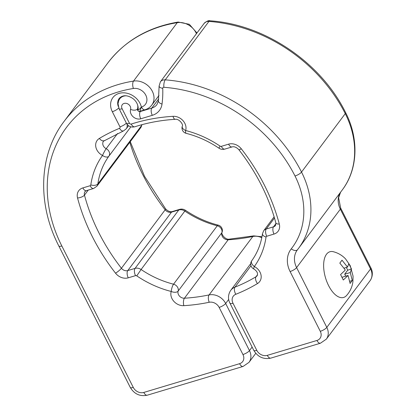 <?xml version="1.0" encoding="UTF-8"?>
<svg xmlns="http://www.w3.org/2000/svg" width="416" height="416" viewBox="0 0 416 416"><rect width="100%" height="100%" fill="white"/><g stroke="black" fill="none" stroke-linecap="round" stroke-linejoin="round"><path stroke-width="0.62" d="M347.88 275.647L348.171 275.792A4.774 2.34 -106.7 0 1 347.88 275.647L343.314 279.999L340.579 274.576L345.145 270.223A4.774 2.34 -106.7 0 1 345.108 269.729L345.145 270.223M342.233 277.508L342.529 277.118L348.01 275.475M349.825 281.252L352.274 280.514L350.09 283.436L348.171 275.792M350.36 272.87L350.324 272.381A4.774 2.34 -106.7 0 1 350.36 272.87L352.274 280.514M346.346 267.462L347.719 270.182L344.713 274.196L350.199 272.553M344.713 274.196L345.706 276.167M347.719 270.182L351.515 269.043L350.324 272.381M344.105 268.138L347.459 267.129L347.298 266.812A4.774 2.34 -106.7 0 1 347.589 266.958L348.78 263.619L351.515 269.043M345.108 269.729L339.82 263.104L342.004 260.182L347.298 266.812M346.486 295.599A23.858 11.705 -106.7 0 1 328.567 285.548A23.858 11.705 -106.7 0 1 323.898 261.42A23.858 11.705 -106.7 0 1 333.315 251.711C338.14 252.97 342.233 255.382 345.597 258.955L350.236 265.689L353.064 276.136L352.908 281.772C352.206 286.998 350.064 291.606 346.486 295.594M229.128 239.174L253.708 235.877A5.533 2.574 78.1 0 0 252.84 236.48L209.108 294.913A194.329 159.182 36.8 0 1 184.434 298.22L228.166 239.788A5.533 2.283 86.5 0 1 229.128 239.174C225.264 239.944 220.657 233.662 222.128 232.175A5.533 3.052 -162.4 0 1 221.858 232.695A5.533 4.534 -143.2 0 0 223.158 237.604A5.533 4.534 -143.2 0 0 228.166 239.788A194.329 159.182 -143.2 0 0 252.84 236.48A13.832 11.331 36.8 0 1 261.773 237.708M141.934 124.686L140.696 127.722L96.959 186.155A6.916 5.663 -143.2 0 0 97.864 183.929A88.52 72.509 36.8 0 1 108.883 156.192A5.533 3.172 -144.1 0 1 102.518 155.464A94.052 77.043 -143.2 0 0 90.813 184.933A1.383 1.134 36.8 0 1 90.116 185.728L82.841 187.912A11.066 9.064 -143.2 0 0 77.548 197.969A199.862 163.717 -143.2 0 0 115.539 273.182A11.066 9.064 -143.2 0 0 128.258 277.826L135.533 275.642A1.383 1.134 36.8 0 1 136.744 275.865A94.052 77.043 -143.2 0 0 171.22 291.47A11.066 9.064 -143.2 0 0 173.81 301.293A11.066 9.064 -143.2 0 0 183.836 305.666A5.533 2.283 -93.5 0 1 184.434 298.22A5.533 4.534 36.8 0 1 179.421 296.031A5.533 4.534 36.8 0 1 178.126 291.122A5.533 3.052 -162.4 0 1 171.22 291.47A5.533 1.43 -75.7 0 1 173.545 284.196L217.277 225.768A5.533 1.43 -75.7 0 1 218.223 225.139C206.669 222.17 195.754 217.23 185.479 210.309L184.829 211.078A88.52 72.509 -143.2 0 0 217.277 225.768A5.533 4.534 36.8 0 1 221.858 232.695L178.126 291.122A5.533 4.534 -143.2 0 0 173.545 284.196A88.52 72.509 36.8 0 1 141.097 269.511L184.829 211.078A6.916 5.663 36.8 0 0 178.792 209.955A5.533 2.714 73.3 0 1 179.582 209.373C181.73 208.811 183.695 209.123 185.479 210.309M130.848 126.844L108.883 156.192A5.533 4.534 -143.2 0 0 106.184 148.699A5.533 4.534 36.8 0 1 103.516 141.164L123.505 130.905A5.533 2.85 67.7 0 1 119.501 128.331A199.862 163.717 -143.2 0 0 99.356 138.434A5.533 3.011 59 0 0 104.114 140.634M139.984 110.942L141.372 107.063C139.064 109.678 137.987 110.401 138.133 109.236M118.248 106.402A11.066 9.064 36.8 0 1 119.215 98.384C122.788 94.796 127.364 94.864 132.943 98.587C138.554 102.773 138.512 108.982 137.888 109.668L137.888 109.668C137.753 110.859 138.336 111.431 139.646 111.389L144.966 109.793C147.768 108.935 150.041 107.37 151.772 105.092A16.26 13.317 -143.2 0 0 150.576 88.488A16.26 13.317 -143.2 0 0 133.515 81.089A145.226 118.966 -143.2 0 0 64.059 121.43C38.813 154.456 36.936 203.533 58.802 245.944A5.533 1.643 153.2 0 0 61.838 245.991A139.693 114.431 36.8 0 1 133.396 88.483A5.533 2.486 -99.1 0 1 133.515 81.089L177.252 22.662A16.26 13.317 36.8 0 1 196.446 33.665M99.356 138.434A11.066 9.064 -143.2 0 0 95.815 146.879A11.066 9.064 -143.2 0 0 102.518 155.464A5.533 0.64 -62.8 0 1 106.184 148.699L117.556 133.505M279.302 224.021A5.533 2.205 -14.9 0 1 275.855 222.903L275.574 225.42A5.533 4.534 36.8 0 1 273.525 226.819L266.25 229.003A6.916 5.663 -143.2 0 0 263.692 230.745L262.46 233.74C261.004 243.849 257.436 252.845 251.748 260.738A5.533 3.172 35.9 0 0 251.748 260.738A5.533 3.172 35.9 0 0 254.332 266.521A5.533 0.64 117.2 0 0 253.703 268.902C257.046 271.06 258.19 273.338 257.135 275.746A5.533 4.534 36.8 0 1 256.048 276.723A5.533 3.011 59 0 0 257.488 283.556A11.066 9.064 -143.2 0 0 261.035 275.111A11.066 9.064 -143.2 0 0 254.332 266.521A94.052 77.043 -143.2 0 0 266.037 237.052A1.383 1.134 36.8 0 1 266.729 236.257L274.004 234.073A11.066 9.064 -143.2 0 0 279.302 224.021A199.862 163.717 -143.2 0 0 241.306 148.808A11.066 9.064 -143.2 0 0 228.587 144.165L221.312 146.349A1.383 1.134 36.8 0 1 220.1 146.12A94.052 77.043 -143.2 0 0 185.63 130.515A5.533 1.43 104.3 0 0 186.16 133.338C197.714 136.302 208.629 141.248 218.904 148.164L220.1 146.12M173.009 116.324A5.533 2.283 -93.5 0 0 175.256 119.304C179.119 118.534 183.726 124.816 182.255 126.303A5.533 3.052 17.6 0 0 185.63 130.515A11.066 9.064 -143.2 0 0 183.035 120.697A11.066 9.064 -143.2 0 0 173.009 116.324A199.862 163.717 -143.2 0 0 131.206 124.062A1.383 1.134 36.8 0 1 129.438 123.235L122.132 108.768A4.841 3.968 36.8 0 1 125.668 103.267A4.841 3.968 36.8 0 1 130.572 109.403A7.608 6.23 -143.2 0 0 133.032 116.688A7.608 6.23 -143.2 0 0 140.764 118.789L152.308 115.32A19.365 15.86 -143.2 0 0 162.022 104.068A116.184 95.17 -143.2 0 0 162.734 88.327A5.533 2.642 177.7 0 1 159.104 86.003L158.439 100.802A5.533 2.886 7.6 0 0 162.022 104.068M178.157 22.048A5.533 2.486 80.9 0 0 177.252 22.662A145.226 118.966 36.8 0 0 107.791 62.998C124.878 40.758 148.33 27.108 178.157 22.048L189.316 24.289L196.95 32.989M130.26 141.664L144.518 176.29L165.542 208.811C167.95 211.245 170.206 212.16 172.302 211.557A5.533 2.714 73.3 0 0 171.512 212.139L178.792 209.955L135.054 268.388L127.78 270.572L171.512 212.139A5.533 4.534 -143.2 0 1 165.152 209.815L121.42 268.247A194.329 159.182 36.8 0 1 84.474 195.114A5.533 4.534 36.8 0 1 85.077 191.49L86.33 190.674L93.61 188.49A5.533 2.714 73.3 0 1 90.116 185.728M165.542 208.811A5.533 1.004 142.1 0 1 165.152 209.815A194.329 159.182 -143.2 0 1 129.797 142.288M141.924 124.732A5.533 2.891 -172 0 1 141.601 125.497A6.916 5.663 36.8 0 1 140.691 127.728M141.71 124.748A88.52 72.509 -143.2 0 0 141.601 125.497L97.864 183.929A5.533 2.891 8 0 1 90.813 184.933M136.744 275.865L141.097 269.511A6.916 5.663 -143.2 0 0 135.054 268.388A5.533 2.714 -106.7 0 0 135.533 275.642M128.258 277.826A5.533 2.714 -106.7 0 1 127.78 270.572A5.533 4.534 36.8 0 1 121.42 268.247A5.533 1.004 -37.9 0 1 115.539 273.182M88.228 190.107L84.474 195.114A5.533 2.205 -14.9 0 1 77.548 197.969M82.841 187.912A5.533 2.714 73.3 0 0 86.33 190.674M183.836 305.666A199.862 163.717 -143.2 0 0 209.212 302.266A5.533 2.574 -101.9 0 1 209.108 294.913A13.832 11.331 -143.2 0 1 225.664 303.477L228.696 299.426M209.212 302.266A8.299 6.796 36.8 0 1 219.144 307.403A5.533 1.643 -26.8 0 0 225.664 303.477L249.47 350.6A5.533 1.643 -26.8 0 1 242.949 354.531A8.299 6.796 36.8 0 1 239.6 363.683A5.533 2.714 73.3 0 0 243.09 366.439L249.002 362.357A13.832 11.331 -143.2 0 0 249.47 350.6L252.117 347.064M219.144 307.403L242.949 354.531M239.6 363.683L143.79 392.444A5.533 2.714 73.3 0 0 147.28 395.2L243.09 366.439M58.802 245.944L130.255 387.4A5.533 1.643 -26.8 0 0 133.292 387.447L61.838 245.991M133.396 88.483A10.728 8.788 36.8 0 1 146.078 95.784A10.728 8.788 36.8 0 1 141.471 107.037A5.533 2.714 73.3 0 0 144.966 109.793M141.471 107.037L141.372 107.063A16.598 13.598 -143.2 0 0 120.827 92.997A16.598 13.598 -143.2 0 0 112.32 111.712A5.533 1.643 -26.8 0 0 118.732 107.921M143.79 392.444A8.299 6.796 36.8 0 1 133.292 387.447M112.32 111.712L119.959 126.838A5.533 1.643 -26.8 0 0 126.35 123.079M119.959 126.838A1.383 1.134 36.8 0 1 119.501 128.331M128.544 125.715L126.246 128.788A6.916 5.663 -143.2 0 0 126.948 124.093M370.864 267.847A5.533 1.643 153.2 0 1 370.547 268.954A13.832 11.331 36.8 0 1 370.074 280.706C373.568 275.605 372.289 270.322 370.864 267.847L340.668 208.062A5.533 1.643 153.2 0 1 340.345 209.17L370.547 268.954L326.81 327.387L296.608 267.597L340.345 209.17A20.748 16.994 -143.2 0 1 340.579 192.213M345.582 112.528A5.533 1.643 153.2 0 1 345.264 113.636A89.903 73.642 36.8 0 1 342.207 190.034C357.989 169.385 359.133 138.798 345.582 112.528C320.975 62.41 264.623 24.279 209.94 20.8A5.533 1.95 94.3 0 0 208.946 21.419A145.226 118.966 36.8 0 1 345.264 113.636L301.527 172.068A145.226 118.966 -143.2 0 0 165.214 79.851L208.946 21.419A6.916 5.663 36.8 0 0 204.131 23.4C206.877 21.086 208.816 20.223 209.94 20.8M297.315 249.969L298.47 248.466A89.903 73.642 -143.2 0 1 297.534 249.688A5.533 3.172 -141.7 0 1 297.502 249.725A5.533 3.172 -141.7 0 1 291.257 248.836A26.281 21.528 -143.2 0 0 290.092 271.528A5.533 1.643 153.2 0 0 296.608 267.597A20.748 16.994 36.8 0 1 297.315 249.969A20.748 16.994 36.8 0 1 297.482 249.751M342.207 190.034L298.47 248.466A89.903 73.642 -143.2 0 0 301.527 172.068A5.533 1.643 153.2 0 1 295.012 175.994A84.37 69.113 36.8 0 1 291.257 248.836M162.734 88.327A1.383 1.134 36.8 0 1 163.888 87.287A5.533 1.95 94.3 0 1 165.214 79.851A6.916 5.663 -143.2 0 0 160.394 81.827L204.131 23.4M158.439 100.802L156.946 104.567A13.832 11.331 36.8 0 1 151.824 108.066L158.668 98.925M152.308 115.32A5.533 2.714 73.3 0 1 151.824 108.066L140.28 111.53L140.603 111.103M140.764 118.789A5.533 2.714 73.3 0 1 140.28 111.53A2.075 1.7 36.8 0 1 138.788 111.379M138.18 110.968A2.075 1.7 36.8 0 1 137.504 108.971L138.122 108.15M130.572 109.403A5.533 3.037 -163.6 0 0 137.504 108.971A10.374 8.497 -143.2 0 0 137.582 104.744M125.658 95.815A10.374 8.497 -143.2 0 0 119.766 98.8L121.42 96.595M257.53 274.742L256.048 276.723A194.329 159.182 36.8 0 1 234.967 287.149A5.533 2.839 68.3 0 0 235.81 294.278A199.862 163.717 -143.2 0 0 257.488 283.556M250.988 265.746L234.967 287.149A13.832 11.331 -143.2 0 0 230.75 290.337C227.224 295.511 228.576 300.804 229.96 303.196A5.533 1.643 -26.8 0 0 232.996 303.243A8.299 6.796 36.8 0 1 235.81 294.278M229.96 303.196L253.765 350.324A5.533 1.643 -26.8 0 0 256.802 350.371L232.996 303.243M253.765 350.324C257.79 356.99 263.463 359.59 270.795 358.124A5.533 2.714 -106.7 0 1 267.301 355.363A8.299 6.796 36.8 0 1 256.802 350.371M270.795 358.124L320.429 343.221A5.533 2.714 -106.7 0 1 316.94 340.465L267.301 355.363M320.429 343.221L326.342 339.139A13.832 11.331 -143.2 0 0 326.81 327.387A5.533 1.643 153.2 0 1 320.289 331.313A8.299 6.796 36.8 0 1 316.94 340.465M290.092 271.528L320.289 331.313M163.888 87.287A139.693 114.431 36.8 0 1 295.012 175.994M119.766 98.8L118.851 100.324L118.014 103.636L119.096 108.722A5.533 1.643 -26.8 0 0 122.132 108.768M119.096 108.722L126.402 123.188A5.533 1.643 -26.8 0 0 129.438 123.235M126.402 123.188C128.279 126.407 131.082 127.608 134.8 126.786A5.533 2.74 -107.8 0 1 131.206 124.062M218.904 148.164C220.688 149.349 222.659 149.666 224.801 149.105A5.533 2.714 -106.7 0 1 221.312 146.349M224.801 149.105L232.081 146.921A5.533 2.714 -106.7 0 1 228.587 144.165M275.855 222.903C268.882 196.934 256.547 172.526 238.841 149.666A5.533 1.004 -37.9 0 0 241.306 148.808M275.98 223.543L273.525 226.819A5.533 2.714 73.3 0 0 274.004 234.073M274.482 218.005L266.25 229.003A5.533 2.714 73.3 0 0 266.729 236.257M262.46 233.74A5.533 2.891 8 0 0 266.037 237.052M253.708 235.877L261.96 236.756M172.302 211.557L179.582 209.373M222.128 232.175A5.533 5.533 0 0 0 218.223 225.139M96.959 186.155L93.61 188.49M130.255 387.4C134.274 394.066 139.953 396.666 147.28 395.2M126.246 128.788L123.505 130.905M249.002 362.357L255.767 353.314M107.791 62.998L64.059 121.43M151.772 105.092L158.974 95.472M340.61 192.166L338.624 197.73L340.668 208.062M175.256 119.304C161.112 120.188 147.623 122.678 134.8 126.786M160.394 81.827L159.104 86.003M238.841 149.666C236.434 147.233 234.177 146.318 232.081 146.921M182.255 126.303A5.533 5.533 0 0 0 186.16 133.338M251.748 260.738A5.533 5.533 0 0 0 253.703 268.902M250.708 263.676L230.75 290.337M263.687 230.75L274.123 216.809M326.342 339.139L370.074 280.706"/></g></svg>

